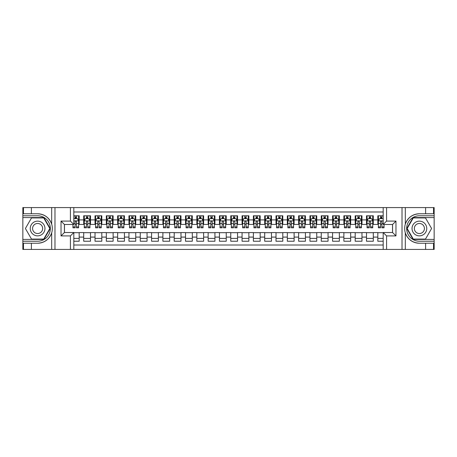 <?xml version="1.0" encoding="UTF-8"?>
<svg xmlns="http://www.w3.org/2000/svg" width="457" height="457" viewBox="0 0 457 457"><rect width="100%" height="100%" fill="white"/><g stroke="black" fill="none" stroke-linecap="round" stroke-linejoin="round"><path stroke-width="0.69" d="M73.811 249.425L383.189 249.425L383.189 232.516L392.58 232.516L392.58 224.484L383.189 224.484L383.189 207.575L73.811 207.575L73.811 224.484L64.42 224.484L64.42 232.516L73.811 232.516L73.811 249.425L31.39 249.425L31.39 243.233L37.611 243.233C44.535 242.816 49.225 239.365 51.681 232.876C52.544 229.962 52.544 227.043 51.681 224.124C49.225 217.635 44.535 214.184 37.611 213.767L31.39 213.767L31.39 207.575L22.85 207.575L22.85 239.417L43.912 239.417L50.219 228.5L43.912 217.583L22.85 217.583M383.189 215.773L377.819 215.773L377.819 219.903L373.295 219.903L373.295 224.427L377.819 224.427L377.819 219.903M373.295 219.903L373.295 215.773L366.503 215.773L366.503 219.903L361.978 219.903L361.978 224.427L366.503 224.427L366.503 219.903M361.978 219.903L361.978 215.773L355.192 215.773L355.192 219.903L350.668 219.903L350.668 224.427L355.192 224.427L355.192 219.903M350.668 219.903L350.668 215.773L343.881 215.773L343.881 219.903L339.357 219.903L339.357 224.427L343.881 224.427L343.881 219.903M339.357 219.903L339.357 215.773L332.57 215.773L332.57 219.903L328.046 219.903L328.046 224.427L332.57 224.427L332.57 219.903M328.046 219.903L328.046 215.773L321.26 215.773L321.26 219.903L316.735 219.903L316.735 224.427L321.26 224.427L321.26 219.903M316.735 219.903L316.735 215.773L309.943 215.773L309.943 219.903L305.419 219.903L305.419 224.427L309.943 224.427L309.943 219.903M305.419 219.903L305.419 215.773L298.632 215.773L298.632 219.903L294.108 219.903L294.108 224.427L298.632 224.427L298.632 219.903M294.108 219.903L294.108 215.773L287.322 215.773L287.322 219.903L282.797 219.903L282.797 224.427L287.322 224.427L287.322 219.903M282.797 219.903L282.797 215.773L276.011 215.773L276.011 219.903L271.487 219.903L271.487 224.427L276.011 224.427L276.011 219.903M271.487 219.903L271.487 215.773L264.7 215.773L264.7 219.903L260.176 219.903L260.176 224.427L264.7 224.427L264.7 219.903M260.176 219.903L260.176 215.773L253.384 215.773L253.384 219.903L248.859 219.903L248.859 224.427L253.384 224.427L253.384 219.903M248.859 219.903L248.859 215.773L242.073 215.773L242.073 219.903L237.549 219.903L237.549 224.427L242.073 224.427L242.073 219.903M237.549 219.903L237.549 215.773L230.762 215.773L230.762 219.903L226.238 219.903L226.238 224.427L230.762 224.427L230.762 219.903M226.238 219.903L226.238 215.773L219.451 215.773L219.451 219.903L214.927 219.903L214.927 224.427L219.451 224.427L219.451 219.903M214.927 219.903L214.927 215.773L208.141 215.773L208.141 219.903L203.616 219.903L203.616 224.427L208.141 224.427L208.141 219.903M203.616 219.903L203.616 215.773L196.824 215.773L196.824 219.903L192.3 219.903L192.3 224.427L196.824 224.427L196.824 219.903M192.3 219.903L192.3 215.773L185.513 215.773L185.513 219.903L180.989 219.903L180.989 224.427L185.513 224.427L185.513 219.903M180.989 219.903L180.989 215.773L174.203 215.773L174.203 219.903L169.678 219.903L169.678 224.427L174.203 224.427L174.203 219.903M169.678 219.903L169.678 215.773L162.892 215.773L162.892 219.903L158.368 219.903L158.368 224.427L162.892 224.427L162.892 219.903M158.368 219.903L158.368 215.773L151.581 215.773L151.581 219.903L147.057 219.903L147.057 224.427L151.581 224.427L151.581 219.903M147.057 219.903L147.057 215.773L140.265 215.773L140.265 219.903L135.74 219.903L135.74 224.427L140.265 224.427L140.265 219.903M135.74 219.903L135.74 215.773L128.954 215.773L128.954 219.903L124.43 219.903L124.43 224.427L128.954 224.427L128.954 219.903M124.43 219.903L124.43 215.773L117.643 215.773L117.643 219.903L113.119 219.903L113.119 224.427L117.643 224.427L117.643 219.903M113.119 219.903L113.119 215.773L106.332 215.773L106.332 219.903L101.808 219.903L101.808 224.427L106.332 224.427L106.332 219.903M101.808 219.903L101.808 215.773L95.022 215.773L95.022 219.903L90.497 219.903L90.497 224.427L95.022 224.427L95.022 219.903M90.497 219.903L90.497 215.773L83.705 215.773L83.705 224.427L79.181 224.427L79.181 215.773L73.811 215.773M73.811 241.227L79.181 241.227L79.181 232.573L83.705 232.573L83.705 241.227L90.497 241.227L90.497 232.573L95.022 232.573L95.022 237.097L90.497 237.097M95.022 237.097L95.022 241.227L101.808 241.227L101.808 232.573L106.332 232.573L106.332 237.097L101.808 237.097M106.332 237.097L106.332 241.227L113.119 241.227L113.119 232.573L117.643 232.573L117.643 237.097L113.119 237.097M117.643 237.097L117.643 241.227L124.43 241.227L124.43 232.573L128.954 232.573L128.954 237.097L124.43 237.097M128.954 237.097L128.954 241.227L135.74 241.227L135.74 232.573L140.265 232.573L140.265 237.097L135.74 237.097M140.265 237.097L140.265 241.227L147.057 241.227L147.057 232.573L151.581 232.573L151.581 237.097L147.057 237.097M151.581 237.097L151.581 241.227L158.368 241.227L158.368 232.573L162.892 232.573L162.892 237.097L158.368 237.097M162.892 237.097L162.892 241.227L169.678 241.227L169.678 232.573L174.203 232.573L174.203 237.097L169.678 237.097M174.203 237.097L174.203 241.227L180.989 241.227L180.989 232.573L185.513 232.573L185.513 237.097L180.989 237.097M185.513 237.097L185.513 241.227L192.3 241.227L192.3 232.573L196.824 232.573L196.824 237.097L192.3 237.097M196.824 237.097L196.824 241.227L203.616 241.227L203.616 232.573L208.141 232.573L208.141 237.097L203.616 237.097M208.141 237.097L208.141 241.227L214.927 241.227L214.927 232.573L219.451 232.573L219.451 237.097L214.927 237.097M219.451 237.097L219.451 241.227L226.238 241.227L226.238 232.573L230.762 232.573L230.762 237.097L226.238 237.097M230.762 237.097L230.762 241.227L237.549 241.227L237.549 232.573L242.073 232.573L242.073 237.097L237.549 237.097M242.073 237.097L242.073 241.227L248.859 241.227L248.859 232.573L253.384 232.573L253.384 237.097L248.859 237.097M253.384 237.097L253.384 241.227L260.176 241.227L260.176 232.573L264.7 232.573L264.7 237.097L260.176 237.097M264.7 237.097L264.7 241.227L271.487 241.227L271.487 232.573L276.011 232.573L276.011 237.097L271.487 237.097M276.011 237.097L276.011 241.227L282.797 241.227L282.797 232.573L287.322 232.573L287.322 237.097L282.797 237.097M287.322 237.097L287.322 241.227L294.108 241.227L294.108 232.573L298.632 232.573L298.632 237.097L294.108 237.097M298.632 237.097L298.632 241.227L305.419 241.227L305.419 232.573L309.943 232.573L309.943 237.097L305.419 237.097M309.943 237.097L309.943 241.227L316.735 241.227L316.735 232.573L321.26 232.573L321.26 237.097L316.735 237.097M321.26 237.097L321.26 241.227L328.046 241.227L328.046 232.573L332.57 232.573L332.57 237.097L328.046 237.097M332.57 237.097L332.57 241.227L339.357 241.227L339.357 232.573L343.881 232.573L343.881 237.097L339.357 237.097M343.881 237.097L343.881 241.227L350.668 241.227L350.668 232.573L355.192 232.573L355.192 237.097L350.668 237.097M355.192 237.097L355.192 241.227L361.978 241.227L361.978 232.573L366.503 232.573L366.503 237.097L361.978 237.097M366.503 237.097L366.503 241.227L373.295 241.227L373.295 232.573L377.819 232.573L377.819 237.097L373.295 237.097M383.189 211.985L73.811 211.985M73.811 245.015L383.189 245.015M377.819 237.097L377.819 241.227L383.189 241.227M64.477 224.484L64.477 232.516M392.523 232.516L392.523 224.484M75.114 218.6L76.468 218.6M78.615 218.6L79.181 218.6M75.114 224.313L76.468 224.313M78.615 224.313L79.181 224.313M73.811 232.687L79.181 232.687M73.811 238.4L79.181 238.4M83.705 224.313L84.271 224.313M86.424 224.313L87.778 224.313M89.932 224.313L90.497 224.313M83.705 218.6L84.271 218.6M86.424 218.6L87.778 218.6M89.932 218.6L90.497 218.6M83.705 232.687L90.497 232.687M83.705 238.4L90.497 238.4M95.022 232.687L101.808 232.687M95.022 238.4L101.808 238.4M95.022 218.6L95.587 218.6M97.735 218.6L99.095 218.6M101.243 218.6L101.808 218.6M95.022 224.313L95.587 224.313M97.735 224.313L99.095 224.313M101.243 224.313L101.808 224.313M106.332 232.687L113.119 232.687M106.332 238.4L113.119 238.4M106.332 218.6L106.898 218.6M109.046 218.6L110.405 218.6M112.553 218.6L113.119 218.6M106.332 224.313L106.898 224.313M109.046 224.313L110.405 224.313M112.553 224.313L113.119 224.313M117.643 232.687L124.43 232.687M117.643 238.4L124.43 238.4M117.643 218.6L118.209 218.6M120.357 218.6L121.716 218.6M123.864 218.6L124.43 218.6M117.643 224.313L118.209 224.313M120.357 224.313L121.716 224.313M123.864 224.313L124.43 224.313M128.954 232.687L135.74 232.687M128.954 238.4L135.74 238.4M128.954 218.6L129.52 218.6M131.673 218.6L133.027 218.6M135.175 218.6L135.74 218.6M128.954 224.313L129.52 224.313M131.673 224.313L133.027 224.313M135.175 224.313L135.74 224.313M140.265 232.687L147.057 232.687M140.265 238.4L147.057 238.4M140.265 218.6L140.83 218.6M142.984 218.6L144.338 218.6M146.491 218.6L147.057 218.6M140.265 224.313L140.83 224.313M142.984 224.313L144.338 224.313M146.491 224.313L147.057 224.313M151.581 232.687L158.368 232.687M151.581 238.4L158.368 238.4M151.581 218.6L152.147 218.6M154.295 218.6L155.654 218.6M157.802 218.6L158.368 218.6M151.581 224.313L152.147 224.313M154.295 224.313L155.654 224.313M157.802 224.313L158.368 224.313M162.892 232.687L169.678 232.687M162.892 238.4L169.678 238.4M162.892 218.6L163.457 218.6M165.605 218.6L166.965 218.6M169.113 218.6L169.678 218.6M162.892 224.313L163.457 224.313M165.605 224.313L166.965 224.313M169.113 224.313L169.678 224.313M174.203 232.687L180.989 232.687M174.203 238.4L180.989 238.4M174.203 218.6L174.768 218.6M176.916 218.6L178.276 218.6M180.424 218.6L180.989 218.6M174.203 224.313L174.768 224.313M176.916 224.313L178.276 224.313M180.424 224.313L180.989 224.313M185.513 232.687L192.3 232.687M185.513 238.4L192.3 238.4M185.513 218.6L186.079 218.6M188.227 218.6L189.586 218.6M191.734 218.6L192.3 218.6M185.513 224.313L186.079 224.313M188.227 224.313L189.586 224.313M191.734 224.313L192.3 224.313M196.824 232.687L203.616 232.687M196.824 238.4L203.616 238.4M196.824 218.6L197.39 218.6M199.543 218.6L200.897 218.6M203.051 218.6L203.616 218.6M196.824 224.313L197.39 224.313M199.543 224.313L200.897 224.313M203.051 224.313L203.616 224.313M208.141 232.687L214.927 232.687M208.141 238.4L214.927 238.4M208.141 218.6L208.706 218.6M210.854 218.6L212.214 218.6M214.362 218.6L214.927 218.6M208.141 224.313L208.706 224.313M210.854 224.313L212.214 224.313M214.362 224.313L214.927 224.313M219.451 232.687L226.238 232.687M219.451 238.4L226.238 238.4M219.451 218.6L220.017 218.6M222.165 218.6L223.524 218.6M225.672 218.6L226.238 218.6M219.451 224.313L220.017 224.313M222.165 224.313L223.524 224.313M225.672 224.313L226.238 224.313M230.762 232.687L237.549 232.687M230.762 238.4L237.549 238.4M230.762 218.6L231.328 218.6M233.476 218.6L234.835 218.6M236.983 218.6L237.549 218.6M230.762 224.313L231.328 224.313M233.476 224.313L234.835 224.313M236.983 224.313L237.549 224.313M242.073 232.687L248.859 232.687M242.073 238.4L248.859 238.4M242.073 218.6L242.638 218.6M244.786 218.6L246.146 218.6M248.294 218.6L248.859 218.6M242.073 224.313L242.638 224.313M244.786 224.313L246.146 224.313M248.294 224.313L248.859 224.313M253.384 232.687L260.176 232.687M253.384 238.4L260.176 238.4M253.384 218.6L253.949 218.6M256.103 218.6L257.457 218.6M259.61 218.6L260.176 218.6M253.384 224.313L253.949 224.313M256.103 224.313L257.457 224.313M259.61 224.313L260.176 224.313M264.7 232.687L271.487 232.687M264.7 238.4L271.487 238.4M264.7 218.6L265.266 218.6M267.414 218.6L268.773 218.6M270.921 218.6L271.487 218.6M264.7 224.313L265.266 224.313M267.414 224.313L268.773 224.313M270.921 224.313L271.487 224.313M276.011 232.687L282.797 232.687M276.011 238.4L282.797 238.4M276.011 218.6L276.576 218.6M278.724 218.6L280.084 218.6M282.232 218.6L282.797 218.6M276.011 224.313L276.576 224.313M278.724 224.313L280.084 224.313M282.232 224.313L282.797 224.313M287.322 232.687L294.108 232.687M287.322 238.4L294.108 238.4M287.322 218.6L287.887 218.6M290.035 218.6L291.395 218.6M293.543 218.6L294.108 218.6M287.322 224.313L287.887 224.313M290.035 224.313L291.395 224.313M293.543 224.313L294.108 224.313M298.632 232.687L305.419 232.687M298.632 238.4L305.419 238.4M298.632 218.6L299.198 218.6M301.346 218.6L302.705 218.6M304.853 218.6L305.419 218.6M298.632 224.313L299.198 224.313M301.346 224.313L302.705 224.313M304.853 224.313L305.419 224.313M309.943 232.687L316.735 232.687M309.943 238.4L316.735 238.4M309.943 218.6L310.509 218.6M312.662 218.6L314.016 218.6M316.17 218.6L316.735 218.6M309.943 224.313L310.509 224.313M312.662 224.313L314.016 224.313M316.17 224.313L316.735 224.313M321.26 232.687L328.046 232.687M321.26 238.4L328.046 238.4M321.26 218.6L321.825 218.6M323.973 218.6L325.327 218.6M327.48 218.6L328.046 218.6M321.26 224.313L321.825 224.313M323.973 224.313L325.327 224.313M327.48 224.313L328.046 224.313M332.57 232.687L339.357 232.687M332.57 238.4L339.357 238.4M332.57 218.6L333.136 218.6M335.284 218.6L336.643 218.6M338.791 218.6L339.357 218.6M332.57 224.313L333.136 224.313M335.284 224.313L336.643 224.313M338.791 224.313L339.357 224.313M343.881 232.687L350.668 232.687M343.881 238.4L350.668 238.4M343.881 218.6L344.447 218.6M346.595 218.6L347.954 218.6M350.102 218.6L350.668 218.6M343.881 224.313L344.447 224.313M346.595 224.313L347.954 224.313M350.102 224.313L350.668 224.313M355.192 232.687L361.978 232.687M355.192 238.4L361.978 238.4M355.192 218.6L355.757 218.6M357.905 218.6L359.265 218.6M361.413 218.6L361.978 218.6M355.192 224.313L355.757 224.313M357.905 224.313L359.265 224.313M361.413 224.313L361.978 224.313M366.503 232.687L373.295 232.687M366.503 238.4L373.295 238.4M366.503 218.6L367.068 218.6M369.222 218.6L370.576 218.6M372.729 218.6L373.295 218.6M366.503 224.313L367.068 224.313M369.222 224.313L370.576 224.313M372.729 224.313L373.295 224.313M377.819 232.687L383.189 232.687M377.819 238.4L383.189 238.4M377.819 218.6L378.385 218.6M380.532 218.6L381.886 218.6M377.819 224.313L378.385 224.313M380.532 224.313L381.886 224.313M76.468 217.246L75.114 217.246M72.96 226.9L72.96 227.82L75.114 227.82L75.114 226.9L72.96 226.9L72.96 224.484M77.799 219.28L78.615 219.28L78.615 227.82L76.468 227.82L76.468 221.771C76.016 220.897 75.565 220.897 75.114 221.771L75.114 226.9M78.615 219.28L78.615 215.773M78.615 220.92L77.484 218.657L74.091 218.657L73.811 219.223M75.114 218.657L75.114 215.773M76.468 215.773L76.468 218.657M41.29 222.131A7.352 7.352 0 0 0 31.242 224.821A7.352 7.352 0 0 0 33.938 234.869A7.352 7.352 0 0 0 43.981 232.179A7.352 7.352 0 0 0 41.29 222.131M40.13 224.141A5.033 5.033 0 0 0 33.252 225.981A5.033 5.033 0 0 0 35.098 232.859A5.033 5.033 0 0 0 41.97 231.019A5.033 5.033 0 0 0 40.13 224.141M43.718 239.074L31.504 239.074L25.398 228.5L31.504 217.926L43.718 217.926L49.824 228.5L43.718 239.074M423.062 222.131A7.352 7.352 0 0 0 413.019 224.821A7.352 7.352 0 0 0 415.71 234.869A7.352 7.352 0 0 0 425.758 232.179A7.352 7.352 0 0 0 423.062 222.131M421.902 224.141A5.033 5.033 0 0 0 415.03 225.981A5.033 5.033 0 0 0 416.87 232.859A5.033 5.033 0 0 0 423.748 231.019A5.033 5.033 0 0 0 421.902 224.141M425.496 239.074L413.282 239.074L407.176 228.5L413.282 217.926L425.496 217.926L431.602 228.5L425.496 239.074M70.418 249.425L70.418 235.909L61.027 235.909L61.027 221.091L70.418 221.091L70.418 207.575L54.977 207.575L54.977 249.425M37.611 213.767A14.733 14.733 0 0 1 51.681 224.124L51.681 207.575L31.39 207.575M31.39 249.425L22.85 249.425L22.85 239.417M22.85 241.227L37.611 241.227A12.727 12.727 0 0 0 50.339 228.5A12.727 12.727 0 0 0 37.611 215.773L22.85 215.773M37.611 243.233A14.733 14.733 0 0 0 51.681 232.876L51.681 249.425M51.681 207.575L54.977 207.575M70.418 207.575L73.811 207.575M31.39 243.233L23.473 243.233L23.473 249.425M31.39 213.767L23.473 213.767L23.473 207.575M70.418 235.909L73.811 232.516M61.027 235.909L64.42 232.516M61.027 221.091L64.42 224.484M70.418 221.091L73.811 224.484M383.189 207.575L425.61 207.575L425.61 213.767L419.389 213.767C412.465 214.184 407.775 217.635 405.319 224.124C404.456 227.038 404.456 229.957 405.319 232.876C407.775 239.365 412.465 242.816 419.389 243.233L425.61 243.233L425.61 249.425L434.15 249.425L434.15 217.583L413.088 217.583L406.781 228.5L413.088 239.417L434.15 239.417M386.582 207.575L386.582 221.091L395.973 221.091L395.973 235.909L386.582 235.909L386.582 249.425L402.023 249.425L402.023 207.575M419.389 243.233A14.733 14.733 0 0 1 405.319 232.876L405.319 249.425L425.61 249.425M425.61 207.575L434.15 207.575L434.15 217.583M434.15 215.773L419.389 215.773A12.727 12.727 0 0 0 406.661 228.5A12.727 12.727 0 0 0 419.389 241.227L434.15 241.227M419.389 213.767A14.733 14.733 0 0 0 405.319 224.124L405.319 207.575M405.319 249.425L402.023 249.425M386.582 249.425L383.189 249.425M425.61 213.767L433.527 213.767L433.527 207.575M425.61 243.233L433.527 243.233L433.527 249.425M386.582 221.091L383.189 224.484M395.973 221.091L392.58 224.484M395.973 235.909L392.58 232.516M386.582 235.909L383.189 232.516M87.778 217.246L86.424 217.246M89.932 226.9L87.778 226.9L87.778 227.82L89.932 227.82L89.932 220.92L88.801 218.657L85.402 218.657L84.271 220.92L84.271 227.82L86.424 227.82L86.424 226.9L84.271 226.9M84.271 220.92L84.271 215.773M89.932 220.92L89.932 215.773M86.424 218.657L86.424 215.773M87.778 215.773L87.778 218.657M87.778 226.9L87.778 221.771C87.327 220.897 86.876 220.897 86.424 221.771L86.424 226.9M99.095 217.246L97.735 217.246M101.243 226.9L99.095 226.9L99.095 227.82L101.243 227.82L101.243 220.92L100.112 218.657L96.718 218.657L95.587 220.92L95.587 227.82L97.735 227.82L97.735 226.9L95.587 226.9M95.587 220.92L95.587 215.773M101.243 220.92L101.243 215.773M97.735 218.657L97.735 215.773M99.095 215.773L99.095 218.657M99.095 226.9L99.095 221.771C98.638 220.897 98.186 220.897 97.735 221.771L97.735 226.9M110.405 217.246L109.046 217.246M112.553 226.9L110.405 226.9L110.405 227.82L112.553 227.82L112.553 220.92L111.422 218.657L108.029 218.657L106.898 220.92L106.898 227.82L109.046 227.82L109.046 226.9L106.898 226.9M106.898 220.92L106.898 215.773M112.553 220.92L112.553 215.773M109.046 218.657L109.046 215.773M110.405 215.773L110.405 218.657M110.405 226.9L110.405 221.771C109.954 220.897 109.497 220.897 109.046 221.771L109.046 226.9M121.716 217.246L120.357 217.246M123.864 226.9L121.716 226.9L121.716 227.82L123.864 227.82L123.864 220.92L122.733 218.657L119.34 218.657L118.209 220.92L118.209 227.82L120.357 227.82L120.357 226.9L118.209 226.9M118.209 220.92L118.209 215.773M123.864 220.92L123.864 215.773M120.357 218.657L120.357 215.773M121.716 215.773L121.716 218.657M121.716 226.9L121.716 221.771C121.265 220.897 120.814 220.897 120.357 221.771L120.357 226.9M133.027 217.246L131.673 217.246M135.175 226.9L133.027 226.9L133.027 227.82L135.175 227.82L135.175 220.92L134.044 218.657L130.651 218.657L129.52 220.92L129.52 227.82L131.673 227.82L131.673 226.9L129.52 226.9M129.52 220.92L129.52 215.773M135.175 220.92L135.175 215.773M131.673 218.657L131.673 215.773M133.027 215.773L133.027 218.657M133.027 226.9L133.027 221.771C132.576 220.897 132.124 220.897 131.673 221.771L131.673 226.9M144.338 217.246L142.984 217.246M146.491 226.9L144.338 226.9L144.338 227.82L146.491 227.82L146.491 220.92L145.36 218.657L141.961 218.657L140.83 220.92L140.83 227.82L142.984 227.82L142.984 226.9L140.83 226.9M140.83 220.92L140.83 215.773M146.491 220.92L146.491 215.773M142.984 218.657L142.984 215.773M144.338 215.773L144.338 218.657M144.338 226.9L144.338 221.771C143.886 220.897 143.435 220.897 142.984 221.771L142.984 226.9M155.654 217.246L154.295 217.246M157.802 226.9L155.654 226.9L155.654 227.82L157.802 227.82L157.802 220.92L156.671 218.657L153.278 218.657L152.147 220.92L152.147 227.82L154.295 227.82L154.295 226.9L152.147 226.9M152.147 220.92L152.147 215.773M157.802 220.92L157.802 215.773M154.295 218.657L154.295 215.773M155.654 215.773L155.654 218.657M155.654 226.9L155.654 221.771C155.197 220.897 154.746 220.897 154.295 221.771L154.295 226.9M166.965 217.246L165.605 217.246M169.113 226.9L166.965 226.9L166.965 227.82L169.113 227.82L169.113 220.92L167.982 218.657L164.589 218.657L163.457 220.92L163.457 227.82L165.605 227.82L165.605 226.9L163.457 226.9M163.457 220.92L163.457 215.773M169.113 220.92L169.113 215.773M165.605 218.657L165.605 215.773M166.965 215.773L166.965 218.657M166.965 226.9L166.965 221.771C166.514 220.897 166.057 220.897 165.605 221.771L165.605 226.9M178.276 217.246L176.916 217.246M180.424 226.9L178.276 226.9L178.276 227.82L180.424 227.82L180.424 220.92L179.293 218.657L175.899 218.657L174.768 220.92L174.768 227.82L176.916 227.82L176.916 226.9L174.768 226.9M174.768 220.92L174.768 215.773M180.424 220.92L180.424 215.773M176.916 218.657L176.916 215.773M178.276 215.773L178.276 218.657M178.276 226.9L178.276 221.771C177.824 220.897 177.373 220.897 176.916 221.771L176.916 226.9M189.586 217.246L188.227 217.246M191.734 226.9L189.586 226.9L189.586 227.82L191.734 227.82L191.734 220.92L190.603 218.657L187.21 218.657L186.079 220.92L186.079 227.82L188.227 227.82L188.227 226.9L186.079 226.9M186.079 220.92L186.079 215.773M191.734 220.92L191.734 215.773M188.227 218.657L188.227 215.773M189.586 215.773L189.586 218.657M189.586 226.9L189.586 221.771C189.135 220.897 188.684 220.897 188.227 221.771L188.227 226.9M200.897 217.246L199.543 217.246M203.051 226.9L200.897 226.9L200.897 227.82L203.051 227.82L203.051 220.92L201.92 218.657L198.521 218.657L197.39 220.92L197.39 227.82L199.543 227.82L199.543 226.9L197.39 226.9M197.39 220.92L197.39 215.773M203.051 220.92L203.051 215.773M199.543 218.657L199.543 215.773M200.897 215.773L200.897 218.657M200.897 226.9L200.897 221.771C200.446 220.897 199.995 220.897 199.543 221.771L199.543 226.9M212.214 217.246L210.854 217.246M214.362 226.9L212.214 226.9L212.214 227.82L214.362 227.82L214.362 220.92L213.23 218.657L209.837 218.657L208.706 220.92L208.706 227.82L210.854 227.82L210.854 226.9L208.706 226.9M208.706 220.92L208.706 215.773M214.362 220.92L214.362 215.773M210.854 218.657L210.854 215.773M212.214 215.773L212.214 218.657M212.214 226.9L212.214 221.771C211.757 220.897 211.305 220.897 210.854 221.771L210.854 226.9M223.524 217.246L222.165 217.246M225.672 226.9L223.524 226.9L223.524 227.82L225.672 227.82L225.672 220.92L224.541 218.657L221.148 218.657L220.017 220.92L220.017 227.82L222.165 227.82L222.165 226.9L220.017 226.9M220.017 220.92L220.017 215.773M225.672 220.92L225.672 215.773M222.165 218.657L222.165 215.773M223.524 215.773L223.524 218.657M223.524 226.9L223.524 221.771C223.073 220.897 222.616 220.897 222.165 221.771L222.165 226.9M234.835 217.246L233.476 217.246M236.983 226.9L234.835 226.9L234.835 227.82L236.983 227.82L236.983 220.92L235.852 218.657L232.459 218.657L231.328 220.92L231.328 227.82L233.476 227.82L233.476 226.9L231.328 226.9M231.328 220.92L231.328 215.773M236.983 220.92L236.983 215.773M233.476 218.657L233.476 215.773M234.835 215.773L234.835 218.657M234.835 226.9L234.835 221.771C234.384 220.897 233.933 220.897 233.476 221.771L233.476 226.9M246.146 217.246L244.786 217.246M248.294 226.9L246.146 226.9L246.146 227.82L248.294 227.82L248.294 220.92L247.163 218.657L243.77 218.657L242.638 220.92L242.638 227.82L244.786 227.82L244.786 226.9L242.638 226.9M242.638 220.92L242.638 215.773M248.294 220.92L248.294 215.773M244.786 218.657L244.786 215.773M246.146 215.773L246.146 218.657M246.146 226.9L246.146 221.771C245.695 220.897 245.243 220.897 244.786 221.771L244.786 226.9M257.457 217.246L256.103 217.246M259.61 226.9L257.457 226.9L257.457 227.82L259.61 227.82L259.61 220.92L258.479 218.657L255.08 218.657L253.949 220.92L253.949 227.82L256.103 227.82L256.103 226.9L253.949 226.9M253.949 220.92L253.949 215.773M259.61 220.92L259.61 215.773M256.103 218.657L256.103 215.773M257.457 215.773L257.457 218.657M257.457 226.9L257.457 221.771C257.005 220.897 256.554 220.897 256.103 221.771L256.103 226.9M268.773 217.246L267.414 217.246M270.921 226.9L268.773 226.9L268.773 227.82L270.921 227.82L270.921 220.92L269.79 218.657L266.397 218.657L265.266 220.92L265.266 227.82L267.414 227.82L267.414 226.9L265.266 226.9M265.266 220.92L265.266 215.773M270.921 220.92L270.921 215.773M267.414 218.657L267.414 215.773M268.773 215.773L268.773 218.657M268.773 226.9L268.773 221.771C268.316 220.897 267.865 220.897 267.414 221.771L267.414 226.9M280.084 217.246L278.724 217.246M282.232 226.9L280.084 226.9L280.084 227.82L282.232 227.82L282.232 220.92L281.101 218.657L277.707 218.657L276.576 220.92L276.576 227.82L278.724 227.82L278.724 226.9L276.576 226.9M276.576 220.92L276.576 215.773M282.232 220.92L282.232 215.773M278.724 218.657L278.724 215.773M280.084 215.773L280.084 218.657M280.084 226.9L280.084 221.771C279.633 220.897 279.176 220.897 278.724 221.771L278.724 226.9M291.395 217.246L290.035 217.246M293.543 226.9L291.395 226.9L291.395 227.82L293.543 227.82L293.543 220.92L292.411 218.657L289.018 218.657L287.887 220.92L287.887 227.82L290.035 227.82L290.035 226.9L287.887 226.9M287.887 220.92L287.887 215.773M293.543 220.92L293.543 215.773M290.035 218.657L290.035 215.773M291.395 215.773L291.395 218.657M291.395 226.9L291.395 221.771C290.943 220.897 290.492 220.897 290.035 221.771L290.035 226.9M302.705 217.246L301.346 217.246M304.853 226.9L302.705 226.9L302.705 227.82L304.853 227.82L304.853 220.92L303.722 218.657L300.329 218.657L299.198 220.92L299.198 227.82L301.346 227.82L301.346 226.9L299.198 226.9M299.198 220.92L299.198 215.773M304.853 220.92L304.853 215.773M301.346 218.657L301.346 215.773M302.705 215.773L302.705 218.657M302.705 226.9L302.705 221.771C302.254 220.897 301.803 220.897 301.346 221.771L301.346 226.9M314.016 217.246L312.662 217.246M316.17 226.9L314.016 226.9L314.016 227.82L316.17 227.82L316.17 220.92L315.039 218.657L311.64 218.657L310.509 220.92L310.509 227.82L312.662 227.82L312.662 226.9L310.509 226.9M310.509 220.92L310.509 215.773M316.17 220.92L316.17 215.773M312.662 218.657L312.662 215.773M314.016 215.773L314.016 218.657M314.016 226.9L314.016 221.771C313.565 220.897 313.114 220.897 312.662 221.771L312.662 226.9M325.327 217.246L323.973 217.246M327.48 226.9L325.327 226.9L325.327 227.82L327.48 227.82L327.48 220.92L326.349 218.657L322.956 218.657L321.825 220.92L321.825 227.82L323.973 227.82L323.973 226.9L321.825 226.9M321.825 220.92L321.825 215.773M327.48 220.92L327.48 215.773M323.973 218.657L323.973 215.773M325.327 215.773L325.327 218.657M325.327 226.9L325.327 221.771C324.876 220.897 324.424 220.897 323.973 221.771L323.973 226.9M336.643 217.246L335.284 217.246M338.791 226.9L336.643 226.9L336.643 227.82L338.791 227.82L338.791 220.92L337.66 218.657L334.267 218.657L333.136 220.92L333.136 227.82L335.284 227.82L335.284 226.9L333.136 226.9M333.136 220.92L333.136 215.773M338.791 220.92L338.791 215.773M335.284 218.657L335.284 215.773M336.643 215.773L336.643 218.657M336.643 226.9L336.643 221.771C336.192 220.897 335.735 220.897 335.284 221.771L335.284 226.9M347.954 217.246L346.595 217.246M350.102 226.9L347.954 226.9L347.954 227.82L350.102 227.82L350.102 220.92L348.971 218.657L345.578 218.657L344.447 220.92L344.447 227.82L346.595 227.82L346.595 226.9L344.447 226.9M344.447 220.92L344.447 215.773M350.102 220.92L350.102 215.773M346.595 218.657L346.595 215.773M347.954 215.773L347.954 218.657M347.954 226.9L347.954 221.771C347.503 220.897 347.052 220.897 346.595 221.771L346.595 226.9M359.265 217.246L357.905 217.246M361.413 226.9L359.265 226.9L359.265 227.82L361.413 227.82L361.413 220.92L360.282 218.657L356.888 218.657L355.757 220.92L355.757 227.82L357.905 227.82L357.905 226.9L355.757 226.9M355.757 220.92L355.757 215.773M361.413 220.92L361.413 215.773M357.905 218.657L357.905 215.773M359.265 215.773L359.265 218.657M359.265 226.9L359.265 221.771C358.814 220.897 358.362 220.897 357.905 221.771L357.905 226.9M370.576 217.246L369.222 217.246M372.729 226.9L370.576 226.9L370.576 227.82L372.729 227.82L372.729 220.92L371.598 218.657L368.199 218.657L367.068 220.92L367.068 227.82L369.222 227.82L369.222 226.9L367.068 226.9M367.068 220.92L367.068 215.773M372.729 220.92L372.729 215.773M369.222 218.657L369.222 215.773M370.576 215.773L370.576 218.657M370.576 226.9L370.576 221.771C370.124 220.897 369.673 220.897 369.222 221.771L369.222 226.9M381.886 217.246L380.532 217.246M383.189 219.223L382.909 218.657L379.516 218.657L378.385 220.92L378.385 227.82L380.532 227.82L380.532 226.9L378.385 226.9M378.385 220.92L378.385 215.773M384.04 224.484L384.04 227.82L381.886 227.82L381.886 221.771C381.435 220.897 380.984 220.897 380.532 221.771L380.532 226.9M380.532 218.657L380.532 215.773M381.886 215.773L381.886 218.657M83.705 237.097L79.181 237.097M83.705 219.903L79.181 219.903M78.587 220.862L73.811 220.862M78.615 226.9L76.468 226.9M75.114 223.542L73.811 223.542M78.615 223.542L76.468 223.542M76.468 217.966L75.114 217.966M89.903 220.862L84.299 220.862M84.271 219.28L85.093 219.28M89.109 219.28L89.932 219.28M86.424 223.542L84.271 223.542M89.932 223.542L87.778 223.542M87.778 217.966L86.424 217.966M101.214 220.862L95.616 220.862M95.587 219.28L96.404 219.28M100.42 219.28L101.243 219.28M97.735 223.542L95.587 223.542M101.243 223.542L99.095 223.542M99.095 217.966L97.735 217.966M112.525 220.862L106.927 220.862M106.898 219.28L107.715 219.28M111.731 219.28L112.553 219.28M109.046 223.542L106.898 223.542M112.553 223.542L110.405 223.542M110.405 217.966L109.046 217.966M123.836 220.862L118.237 220.862M118.209 219.28L119.031 219.28M123.047 219.28L123.864 219.28M120.357 223.542L118.209 223.542M123.864 223.542L121.716 223.542M121.716 217.966L120.357 217.966M135.146 220.862L129.548 220.862M129.52 219.28L130.342 219.28M134.358 219.28L135.175 219.28M131.673 223.542L129.52 223.542M135.175 223.542L133.027 223.542M133.027 217.966L131.673 217.966M146.463 220.862L140.859 220.862M140.83 219.28L141.653 219.28M145.669 219.28L146.491 219.28M142.984 223.542L140.83 223.542M146.491 223.542L144.338 223.542M144.338 217.966L142.984 217.966M157.774 220.862L152.175 220.862M152.147 219.28L152.964 219.28M156.98 219.28L157.802 219.28M154.295 223.542L152.147 223.542M157.802 223.542L155.654 223.542M155.654 217.966L154.295 217.966M169.084 220.862L163.486 220.862M163.457 219.28L164.274 219.28M168.29 219.28L169.113 219.28M165.605 223.542L163.457 223.542M169.113 223.542L166.965 223.542M166.965 217.966L165.605 217.966M180.395 220.862L174.797 220.862M174.768 219.28L175.591 219.28M179.607 219.28L180.424 219.28M176.916 223.542L174.768 223.542M180.424 223.542L178.276 223.542M178.276 217.966L176.916 217.966M191.706 220.862L186.108 220.862M186.079 219.28L186.902 219.28M190.917 219.28L191.734 219.28M188.227 223.542L186.079 223.542M191.734 223.542L189.586 223.542M189.586 217.966L188.227 217.966M203.022 220.862L197.418 220.862M197.39 219.28L198.212 219.28M202.228 219.28L203.051 219.28M199.543 223.542L197.39 223.542M203.051 223.542L200.897 223.542M200.897 217.966L199.543 217.966M214.333 220.862L208.735 220.862M208.706 219.28L209.523 219.28M213.539 219.28L214.362 219.28M210.854 223.542L208.706 223.542M214.362 223.542L212.214 223.542M212.214 217.966L210.854 217.966M225.644 220.862L220.046 220.862M220.017 219.28L220.834 219.28M224.85 219.28L225.672 219.28M222.165 223.542L220.017 223.542M225.672 223.542L223.524 223.542M223.524 217.966L222.165 217.966M236.955 220.862L231.356 220.862M231.328 219.28L232.15 219.28M236.166 219.28L236.983 219.28M233.476 223.542L231.328 223.542M236.983 223.542L234.835 223.542M234.835 217.966L233.476 217.966M248.265 220.862L242.667 220.862M242.638 219.28L243.461 219.28M247.477 219.28L248.294 219.28M244.786 223.542L242.638 223.542M248.294 223.542L246.146 223.542M246.146 217.966L244.786 217.966M259.582 220.862L253.978 220.862M253.949 219.28L254.772 219.28M258.788 219.28L259.61 219.28M256.103 223.542L253.949 223.542M259.61 223.542L257.457 223.542M257.457 217.966L256.103 217.966M270.892 220.862L265.294 220.862M265.266 219.28L266.083 219.28M270.098 219.28L270.921 219.28M267.414 223.542L265.266 223.542M270.921 223.542L268.773 223.542M268.773 217.966L267.414 217.966M282.203 220.862L276.605 220.862M276.576 219.28L277.393 219.28M281.409 219.28L282.232 219.28M278.724 223.542L276.576 223.542M282.232 223.542L280.084 223.542M280.084 217.966L278.724 217.966M293.514 220.862L287.916 220.862M287.887 219.28L288.71 219.28M292.726 219.28L293.543 219.28M290.035 223.542L287.887 223.542M293.543 223.542L291.395 223.542M291.395 217.966L290.035 217.966M304.825 220.862L299.226 220.862M299.198 219.28L300.021 219.28M304.036 219.28L304.853 219.28M301.346 223.542L299.198 223.542M304.853 223.542L302.705 223.542M302.705 217.966L301.346 217.966M316.141 220.862L310.537 220.862M310.509 219.28L311.331 219.28M315.347 219.28L316.17 219.28M312.662 223.542L310.509 223.542M316.17 223.542L314.016 223.542M314.016 217.966L312.662 217.966M327.452 220.862L321.854 220.862M321.825 219.28L322.642 219.28M326.658 219.28L327.48 219.28M323.973 223.542L321.825 223.542M327.48 223.542L325.327 223.542M325.327 217.966L323.973 217.966M338.763 220.862L333.164 220.862M333.136 219.28L333.953 219.28M337.969 219.28L338.791 219.28M335.284 223.542L333.136 223.542M338.791 223.542L336.643 223.542M336.643 217.966L335.284 217.966M350.073 220.862L344.475 220.862M344.447 219.28L345.269 219.28M349.285 219.28L350.102 219.28M346.595 223.542L344.447 223.542M350.102 223.542L347.954 223.542M347.954 217.966L346.595 217.966M361.384 220.862L355.786 220.862M355.757 219.28L356.58 219.28M360.596 219.28L361.413 219.28M357.905 223.542L355.757 223.542M361.413 223.542L359.265 223.542M359.265 217.966L357.905 217.966M372.701 220.862L367.097 220.862M367.068 219.28L367.891 219.28M371.907 219.28L372.729 219.28M369.222 223.542L367.068 223.542M372.729 223.542L370.576 223.542M370.576 217.966L369.222 217.966M383.189 220.862L378.413 220.862M378.385 219.28L379.201 219.28M384.04 226.9L381.886 226.9M380.532 223.542L378.385 223.542M383.189 223.542L381.886 223.542M381.886 217.966L380.532 217.966"/></g></svg>
